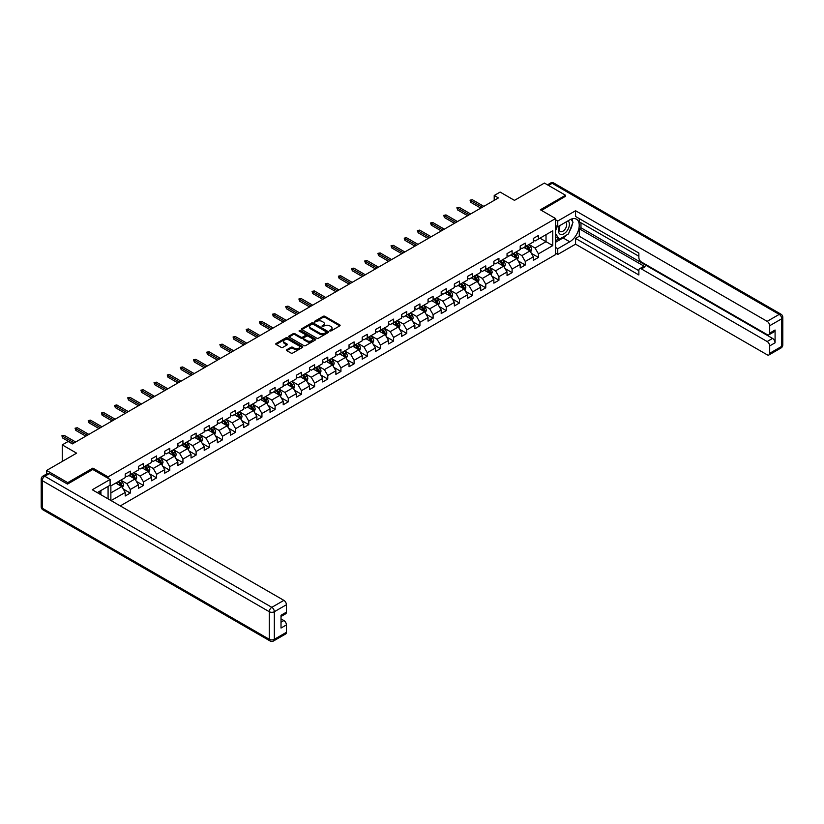 <?xml version="1.0" encoding="UTF-8"?>
<svg xmlns="http://www.w3.org/2000/svg" width="824" height="824" viewBox="0 0 824 824"><rect width="100%" height="100%" fill="white"/><g stroke="black" fill="none" stroke-linecap="round" stroke-linejoin="round"><path stroke-width="1.24" d="M329.816 330.97L330.98 330.97L339.776 325.882A1.174 0.68 0 0 0 339.776 324.924L324.872 316.313A1.174 0.68 0 0 0 323.214 316.313L314.408 321.401L314.408 322.071L316.704 321.412A3.749 2.163 0 0 1 322.009 321.412L323.255 322.132A3.749 2.163 0 0 1 324.347 323.657A3.749 2.163 0 0 1 323.255 325.192L322.112 326.52L324.409 325.861A3.749 2.163 0 0 1 329.713 325.861L330.96 326.572A3.749 2.163 0 0 1 332.051 328.107A3.749 2.163 0 0 1 330.96 329.641L329.816 330.97L329.816 330.3M286.845 349.706A1.174 0.68 0 0 0 286.845 350.663L291.026 353.074A1.174 0.68 0 0 0 292.685 353.074L302.459 347.429A1.174 0.68 0 0 0 302.459 346.471L287.545 337.861A1.174 0.68 0 0 0 285.887 337.861L276.112 343.505A1.174 0.68 0 0 0 276.112 344.463L281.169 347.378A1.174 0.68 0 0 0 282.828 347.378L287.01 344.968A1.174 0.68 0 0 0 287.01 344.01L284.507 342.568A3.131 1.813 0 0 1 283.59 341.28A3.131 1.813 0 0 1 285.516 339.612A3.131 1.813 0 0 1 288.936 340.003L298.752 345.668A3.131 1.813 0 0 1 299.668 346.956A3.131 1.813 0 0 1 297.732 348.624A3.131 1.813 0 0 1 294.322 348.233L292.685 347.285A1.174 0.68 0 0 0 291.026 347.285L286.845 349.706L286.845 350.663L291.026 348.264L291.026 347.285M565.521 196.565L565.521 195.247L544.417 183.062L514.464 200.366L500.117 192.074L494.204 195.494L498.427 197.925L72.378 443.899L68.155 441.468L62.253 444.878L62.253 461.44M92.885 469.536L92.885 468.114L67.733 482.637L46.638 470.452L76.601 453.159L62.253 444.878M92.885 468.114L108.078 476.89L555.561 218.535L555.561 254.595L120.273 505.905M565.521 195.247L540.369 209.77L555.561 218.535M316.797 338.201A1.174 0.68 0 0 0 318.445 338.201L328.22 332.556A1.174 0.68 0 0 0 328.22 331.598L313.316 322.987A1.174 0.68 0 0 0 311.657 322.987L301.883 328.632A1.174 0.68 0 0 0 301.883 329.59L316.797 338.201M299.349 331.145L315.324 340.003L305.57 345.637A1.174 0.68 0 0 1 303.912 345.637L288.997 337.026L293.179 334.626L293.179 333.658L288.997 336.068A1.174 0.68 0 0 0 288.997 337.026L288.997 336.068M293.179 334.626A1.174 0.68 0 0 1 294.838 334.626L294.838 333.658A1.174 0.68 0 0 0 293.179 333.658M294.838 333.658L300.884 337.15A1.174 0.68 0 0 0 302.542 337.15L305.323 335.543A1.174 0.68 0 0 0 305.323 334.585L299.019 330.949L300.183 330.28L315.345 339.035A1.174 0.68 0 0 1 315.345 339.993L315.345 339.035M46.638 473.975L46.638 470.452M67.733 482.637L67.733 483.956M108.078 498.86L108.078 486.387M108.078 478.301L108.078 476.89M123.229 489.003L130.274 493.071L130.274 489.507L138.38 484.831L138.38 488.385L143.448 485.47L143.448 481.906L151.544 477.23L151.544 480.783L156.612 477.868L156.612 474.305L164.707 469.628L164.707 473.182L169.775 470.267L169.775 466.703L177.881 462.027L177.881 465.581L182.938 462.666L182.938 459.102L191.044 454.426L191.044 457.979L196.112 455.064L196.112 451.501L204.208 446.824L204.208 450.378L209.275 447.463L209.275 443.899L217.371 439.223L217.371 442.776L222.439 439.862L222.439 436.298L230.545 431.622L230.545 435.175L235.602 432.26L235.602 428.696L243.708 424.02L243.708 427.574L248.776 424.659L248.776 421.095L256.872 416.419L256.872 419.972L261.939 417.057L261.939 413.493L270.045 408.817L270.045 412.371L275.103 409.456L275.103 405.892L283.209 401.216L283.209 404.769L288.276 401.844L288.276 398.291L296.372 393.614L296.372 397.168L301.44 394.243L301.44 390.689L309.536 386.013L309.536 389.567L314.603 386.641L314.603 383.088L322.709 378.412L322.709 381.965L327.767 379.04L327.767 375.487L335.873 370.81L335.873 374.364L340.94 371.439L340.94 367.885L349.036 363.209L349.036 366.762L354.104 363.837L354.104 360.284L362.21 355.608L362.21 359.161L367.267 356.236L367.267 352.682L375.373 348.006L375.373 351.56L380.431 348.634L380.431 345.081L388.537 340.405L388.537 343.958L393.604 341.033L393.604 337.479L401.7 332.803L401.7 336.357L406.768 333.432L406.768 329.878L414.874 325.202L414.874 328.755L419.931 325.83L419.931 322.277L428.037 317.601L428.037 321.154L433.105 318.229L433.105 314.675L441.201 309.999L441.201 313.553L446.268 310.627L446.268 307.074L454.364 302.398L454.364 305.951L459.432 303.026L459.432 299.473L467.538 294.796L467.538 298.35L472.595 295.425L472.595 291.871L480.701 287.195L480.701 290.748L485.769 287.823L485.769 284.27L493.864 279.594L493.864 283.147L498.932 280.222L498.932 276.668L507.038 271.992L507.038 275.546L512.095 272.62L512.095 269.067L520.202 264.391L520.202 267.944L525.259 265.019L525.259 261.466L533.365 256.789L533.365 260.343L538.433 257.418L538.433 253.864L552.78 245.583L552.78 230.772L546.024 234.665L546.024 241.679L552.78 245.583M130.274 493.071L125.217 495.986L125.217 492.433L111.075 500.59M110.869 500.477L110.869 485.903L125.217 477.621L125.217 474.068L130.274 471.143L130.274 474.696L138.38 470.02L138.38 466.466L143.448 463.541L143.448 467.095L151.544 462.418L151.544 458.855L156.612 455.94L156.612 459.493L164.707 454.817L164.707 451.253L169.775 448.338L169.775 451.892L177.881 447.216L177.881 443.652L182.938 440.737L182.938 444.291L191.044 439.614L191.044 436.051L196.112 433.136L196.112 436.689L204.208 432.013L204.208 428.449L209.275 425.534L209.275 429.088L217.371 424.412L217.371 420.848L222.439 417.933L222.439 421.486L230.545 416.81L230.545 413.246L235.602 410.331L235.602 413.885L243.708 409.209L243.708 405.645L248.776 402.73L248.776 406.284L256.872 401.607L256.872 398.043L261.939 395.129L261.939 398.682L270.045 394.006L270.045 390.442L275.103 387.527L275.103 391.081L283.209 386.404L283.209 382.841L288.276 379.926L288.276 383.479L296.372 378.803L296.372 375.239L301.44 372.324L301.44 375.878L309.536 371.202L309.536 367.638L314.603 364.723L314.603 368.276L322.709 363.6L322.709 360.037L327.767 357.122L327.767 360.675L335.873 355.999L335.873 352.435L340.94 349.52L340.94 353.074L349.036 348.398L349.036 344.834L354.104 341.919L354.104 345.472L362.21 340.796L362.21 337.232L367.267 334.317L367.267 337.871L375.373 333.195L375.373 329.631L380.431 326.716L380.431 330.269L388.537 325.593L388.537 322.029L393.604 319.115L393.604 322.668L401.7 317.992L401.7 314.428L406.768 311.513L406.768 315.067L414.874 310.391L414.874 306.827L419.931 303.912L419.931 307.465L428.037 302.789L428.037 299.225L433.105 296.31L433.105 299.864L441.201 295.188L441.201 291.624L446.268 288.709L446.268 292.262L454.364 287.586L454.364 284.022L459.432 281.108L459.432 284.661L467.538 279.985L467.538 276.421L472.595 273.506L472.595 277.06L480.701 272.383L480.701 268.82L485.769 265.905L485.769 269.458L493.864 264.782L493.864 261.218L498.932 258.303L498.932 261.857L507.038 257.181L507.038 253.617L512.095 250.702L512.095 254.256L520.202 249.579L520.202 246.016L525.259 243.101L525.259 246.654L533.365 241.978L533.365 238.414L538.433 235.499L538.433 239.053L552.78 230.772M128.925 475.479L135.002 478.981L126.896 483.657L120.819 480.155M125.217 475.675L126.896 476.643L130.274 474.696M126.896 483.657L130.274 489.507M135.002 478.981L138.38 484.831M142.088 467.877L148.166 471.38L140.07 476.056L133.993 472.554M138.38 468.073L140.07 469.041L143.448 467.095M140.07 476.056L143.448 481.906M148.166 471.38L151.544 477.23M155.262 460.276L161.339 463.778L153.233 468.454L147.156 464.952M151.544 460.472L153.233 461.44L156.612 459.493M153.233 468.454L156.612 474.305M161.339 463.778L164.707 469.628M168.426 452.675L174.503 456.177L166.397 460.853L160.32 457.351M164.707 452.87L166.397 453.839L169.775 451.892M166.397 460.853L169.775 466.703M174.503 456.177L177.881 462.027M181.589 445.073L187.666 448.575L179.57 453.252L173.493 449.75M177.881 445.269L179.57 446.237L182.938 444.291M179.57 453.252L182.938 459.102M187.666 448.575L191.044 454.426M194.752 437.472L200.829 440.974L192.734 445.65L186.657 442.148M191.044 437.668L192.734 438.636L196.112 436.689M192.734 445.65L196.112 451.501M200.829 440.974L204.208 446.824M207.926 429.871L214.003 433.373L205.897 438.049L199.82 434.547M204.208 430.066L205.897 431.034L209.275 429.088M205.897 438.049L209.275 443.899M214.003 433.373L217.371 439.223M221.09 422.269L227.167 425.771L219.06 430.447L212.983 426.945M217.371 422.465L219.06 423.433L222.439 421.486M219.06 430.447L222.439 436.298M227.167 425.771L230.545 431.622M234.253 414.668L240.33 418.17L232.234 422.846L226.157 419.344M230.545 414.863L232.234 415.832L235.602 413.885M232.234 422.846L235.602 428.696M240.33 418.17L243.708 424.02M247.427 407.066L253.504 410.568L245.398 415.244L239.321 411.743M243.708 407.262L245.398 408.23L248.776 406.284M245.398 415.244L248.776 421.095M253.504 410.568L256.872 416.419M260.59 399.465L266.667 402.967L258.561 407.643L252.484 404.141M256.872 399.661L258.561 400.629L261.939 398.682M258.561 407.643L261.939 413.493M266.667 402.967L270.045 408.817M273.753 391.863L279.83 395.366L271.724 400.042L265.647 396.54M270.045 392.059L271.724 393.027L275.103 391.081M271.724 400.042L275.103 405.892M279.83 395.366L283.209 401.216M286.917 384.262L292.994 387.764L284.898 392.44L278.821 388.938M283.209 384.458L284.898 385.426L288.276 383.479M284.898 392.44L288.276 398.291M292.994 387.764L296.372 393.614M300.091 376.661L306.168 380.163L298.061 384.839L291.984 381.337M296.372 376.856L298.061 377.825L301.44 375.878M298.061 384.839L301.44 390.689M306.168 380.163L309.536 386.013M313.254 369.059L319.331 372.561L311.225 377.238L305.148 373.736M309.536 369.255L311.225 370.223L314.603 368.276M311.225 377.238L314.603 383.088M319.331 372.561L322.709 378.412M326.417 361.458L332.494 364.96L324.399 369.636L318.322 366.134M322.709 361.654L324.399 362.622L327.767 360.675M324.399 369.636L327.767 375.487M332.494 364.96L335.873 370.81M339.581 353.857L345.658 357.358L337.562 362.035L331.485 358.533M335.873 354.052L337.562 355.02L340.94 353.074M337.562 362.035L340.94 367.885M345.658 357.358L349.036 363.209M352.754 346.255L358.831 349.757L350.725 354.433L344.648 350.931M349.036 346.451L350.725 347.419L354.104 345.472M350.725 354.433L354.104 360.284M358.831 349.757L362.21 355.608M365.918 338.654L371.995 342.156L363.889 346.832L357.812 343.33M362.21 338.849L363.889 339.818L367.267 337.871M363.889 346.832L367.267 352.682M371.995 342.156L375.373 348.006M379.081 331.052L385.158 334.554L377.062 339.231L370.985 335.728M375.373 331.248L377.062 332.216L380.431 330.269M377.062 339.231L380.431 345.081M385.158 334.554L388.537 340.405M392.255 323.451L398.332 326.953L390.226 331.629L384.149 328.127M388.537 323.647L390.226 324.615L393.604 322.668M390.226 331.629L393.604 337.479M398.332 326.953L401.7 332.803M405.418 315.849L411.495 319.352L403.389 324.028L397.312 320.526M401.7 316.045L403.389 317.013L406.768 315.067M403.389 324.028L406.768 329.878M411.495 319.352L414.874 325.202M418.582 308.248L424.659 311.75L416.553 316.426L410.476 312.924M414.874 308.444L416.553 309.412L419.931 307.465M416.553 316.426L419.931 322.277M424.659 311.75L428.037 317.601M431.745 300.647L437.822 304.149L429.726 308.825L423.649 305.323M428.037 300.842L429.726 301.811L433.105 299.864M429.726 308.825L433.105 314.675M437.822 304.149L441.201 309.999M444.919 293.045L450.996 296.547L442.89 301.224L436.813 297.721M441.201 293.241L442.89 294.209L446.268 292.262M442.89 301.224L446.268 307.074M450.996 296.547L454.364 302.398M458.082 285.444L464.159 288.946L456.053 293.622L449.976 290.12M454.364 285.64L456.053 286.608L459.432 284.661M456.053 293.622L459.432 299.473M464.159 288.946L467.538 294.796M471.246 277.843L477.323 281.344L469.227 286.021L463.15 282.519M467.538 278.038L469.227 279.006L472.595 277.06M469.227 286.021L472.595 291.871M477.323 281.344L480.701 287.195M484.409 270.241L490.486 273.743L482.39 278.419L476.313 274.917M480.701 270.437L482.39 271.405L485.769 269.458M482.39 278.419L485.769 284.27M490.486 273.743L493.864 279.594M497.583 262.64L503.66 266.142L495.554 270.818L489.477 267.316M493.864 262.835L495.554 263.804L498.932 261.857M495.554 270.818L498.932 276.668M503.66 266.142L507.038 271.992M510.746 255.038L516.823 258.54L508.717 263.216L502.64 259.714M507.038 255.234L508.717 256.202L512.095 254.256M508.717 263.216L512.095 269.067M516.823 258.54L520.202 264.391M523.909 247.437L529.986 250.939L521.891 255.615L515.814 252.113M520.202 247.633L521.891 248.601L525.259 246.654M521.891 255.615L525.259 261.466M529.986 250.939L533.365 256.789M539.947 238.177L546.024 241.679L535.054 248.014L528.977 244.512M533.365 240.021L535.054 240.999L538.433 239.053M535.054 248.014L538.433 253.864M494.204 195.494L494.204 200.366M110.869 492.917L121.839 486.582L115.762 483.08M121.839 486.582L125.217 492.433M531.387 253.349L538.433 257.418M518.214 260.95L525.259 265.019M505.05 268.552L512.095 272.62M491.887 276.153L498.932 280.222M478.713 283.755L485.769 287.823M465.55 291.356L472.595 295.425M452.386 298.957L459.432 303.026M439.223 306.559L446.268 310.627M426.049 314.16L433.105 318.229M412.886 321.762L419.931 325.83M399.722 329.363L406.768 333.432M386.549 336.964L393.604 341.033M373.385 344.566L380.431 348.634M360.222 352.167L367.267 356.236M347.058 359.769L354.104 363.837M333.885 367.37L340.94 371.439M320.721 374.972L327.767 379.04M307.558 382.573L314.603 386.641M294.395 390.174L301.44 394.243M281.221 397.776L288.276 401.844M268.058 405.377L275.103 409.456M254.894 412.978L261.939 417.057M241.72 420.58L248.776 424.659M228.557 428.181L235.602 432.26M215.394 435.793L222.439 439.862M202.23 443.394L209.275 447.463M189.057 450.996L196.112 455.064M175.893 458.597L182.938 462.666M162.73 466.199L169.775 470.267M149.566 473.8L156.612 477.868M136.393 481.401L143.448 485.47M330.146 331.083L330.96 330.609A3.749 2.163 0 0 0 332.051 329.085L332.051 328.107M324.347 323.657L324.347 324.635A3.749 2.163 0 0 1 323.255 326.16L322.442 326.634M339.766 325.892L324.872 317.292A1.174 0.68 0 0 0 323.214 317.292L314.737 322.184M328.209 332.566L313.316 323.966A1.174 0.68 0 0 0 311.657 323.966L301.893 329.6L301.883 328.632M326.149 332.412L326.149 331.742L313.068 324.182L310.7 324.883A3.749 2.163 0 0 0 309.608 326.407A3.749 2.163 0 0 0 310.7 327.942L319.65 333.102A3.749 2.163 0 0 0 324.955 333.102L326.149 332.412L326.149 333.39L326.397 332.072M309.608 326.407L309.608 327.386A3.749 2.163 0 0 0 310.7 328.91L310.7 327.942M326.149 333.39L324.955 334.081A3.749 2.163 0 0 1 319.65 334.081L310.7 328.91M294.838 334.626L300.884 338.118A1.174 0.68 0 0 0 302.542 338.118L305.323 336.522A1.174 0.68 0 0 0 305.663 336.038L305.663 335.069M307.167 340.765A3.131 1.813 0 0 0 310.576 341.167A3.131 1.813 0 0 0 312.512 339.488A3.131 1.813 0 0 0 311.596 338.211L308.135 336.213A1.174 0.68 0 0 0 306.477 336.213L303.706 337.819A1.174 0.68 0 0 0 303.706 338.777L307.167 340.765L307.167 341.744A3.131 1.813 0 0 0 310.576 342.135A3.131 1.813 0 0 0 312.512 340.466L312.512 339.488M303.356 338.293L303.356 339.272A1.174 0.68 0 0 0 303.706 339.746L303.706 338.777M307.167 341.744L303.706 339.746M299.668 346.956L299.668 347.924A3.131 1.813 0 0 1 297.732 349.603A3.131 1.813 0 0 1 294.322 349.201L292.685 348.264A1.174 0.68 0 0 0 291.026 348.264M283.59 341.28L283.59 342.259A3.131 1.813 0 0 0 284.507 343.536L284.507 342.568M286.999 344.978L284.507 343.536M302.459 346.471L302.459 347.429L287.545 338.839A1.174 0.68 0 0 0 285.887 338.839L276.133 344.473M530.656 252.093L531.655 249.569A3.162 1.823 -120 0 0 530.656 246.87L528.905 244.553M525.877 248.56L524.692 246.984M526.289 246.057L528.029 248.385A3.162 1.823 60 0 1 528.936 250.29L529.956 249.703A3.162 1.823 -120 0 0 529.049 247.797L527.308 245.47M526.515 245.933L528.442 248.508A1.607 0.927 60 0 1 528.74 249.002L529.956 249.703M482.308 207.236L470.813 200.593L470.813 202.354L470.051 200.16L470.813 200.593L472.327 199.717L483.822 206.361M470.813 202.354L480.783 208.112M470.051 200.16L472.327 199.717M559.846 225.57A7.756 4.481 120 0 0 561.175 234.521A7.756 4.481 120 0 0 568.179 228.979A7.756 4.481 120 0 0 567.994 220.863M560.279 225.312A5.315 3.069 120 0 0 560.258 231.482A5.315 3.069 120 0 0 561.041 231.719A5.315 3.069 120 0 0 565.903 227.795A5.315 3.069 120 0 0 565.573 222.274A5.315 3.069 120 0 0 565.563 222.264M570.96 219.246L573.03 222.192L568.478 233.934L559.362 239.197L555.561 236.643M559.362 239.197L555.561 233.789M555.561 230.761L557.23 226.466M99.292 491.464L101.239 494.915M555.561 225.508L557.755 226.775L557.755 221.017L575.564 210.738L767.154 321.35L779.216 314.387L552.183 183.309L548.516 185.431M557.755 226.775L569.745 219.853A13.431 7.756 120 0 1 576.46 219.184A13.431 7.756 120 0 1 578.51 229.948A13.431 7.756 120 0 1 569.745 241.782L557.755 248.704L557.755 254.451L575.564 244.172L575.564 238.414L638.868 274.969L638.868 270.385A3.584 2.07 -120 0 1 639.609 268.748A3.584 2.07 -120 0 1 641.391 268.923L767.154 341.527L772.551 338.406A3.584 2.07 60 0 1 775.085 342.794L775.085 330.022A3.584 2.07 60 0 1 774.344 331.66L768.936 334.781A3.584 2.07 -120 0 0 769.678 333.143L769.678 325.738A3.584 2.07 -120 0 0 767.154 321.35M580.971 222.83L580.971 227.795L579.282 228.773L579.282 236.272L575.564 238.414M579.282 218.638L579.282 221.852L638.868 256.254M768.936 334.781A3.584 2.07 -120 0 1 767.154 334.606L641.391 262.001A3.584 2.07 -120 0 1 638.868 257.613L638.868 253.04L575.564 216.496L575.564 210.738M555.561 219.75L557.755 221.017M555.561 253.184L557.755 254.451M555.561 247.437L557.755 248.704M575.564 244.172L767.154 354.784A3.584 2.07 -120 0 0 768.936 354.959A3.584 2.07 -120 0 0 769.678 353.321L769.678 345.915A3.584 2.07 -120 0 0 767.154 341.527M565.521 196.267L541.512 210.429M579.282 228.773L645.11 266.78L641.391 268.923M580.971 227.795L772.551 338.406M579.282 236.272L638.868 270.674M639.609 268.748L643.317 266.595A3.584 2.07 60 0 1 645.11 266.78M555.561 242.266L563.07 237.93A13.431 7.756 120 0 0 566.799 234.902M569.456 231.389A13.431 7.756 120 0 0 572.35 223.943M572.567 221.532A13.431 7.756 120 0 0 572.237 218.803M555.561 240.711L558.775 238.857M555.561 237.786L556.241 237.394M49.337 473.625L44.784 476.251A3.584 2.07 -120 0 0 42.992 476.076L47.545 473.45A3.584 2.07 60 0 1 49.337 473.625L67.486 484.1L92.803 469.484L110.107 479.475L110.107 485.223L98.118 492.144A13.431 7.756 120 0 0 97.314 492.649M110.107 479.475L92.298 489.755L283.878 600.366A3.584 2.07 60 0 1 286.412 604.754L286.412 612.16A3.584 2.07 60 0 1 285.671 613.798L281.015 616.486M100.909 493.761L100.909 490.538M281.015 622.192L283.878 620.534A3.584 2.07 60 0 1 286.412 624.922L286.412 632.327A3.584 2.07 60 0 1 285.671 633.965L273.599 640.938A3.584 2.07 -120 0 0 274.341 639.3L286.412 632.327M286.412 612.16L281.015 615.271L281.015 628.043L286.412 624.922M283.878 620.534L281.015 618.875M517.493 259.694L518.492 257.17A3.162 1.823 -120 0 0 517.482 254.472L515.742 252.154M512.703 256.161L511.519 254.585M513.125 253.658L514.866 255.986A3.162 1.823 60 0 1 515.773 257.891L516.782 257.304A3.162 1.823 -120 0 0 515.886 255.399L514.135 253.071M513.342 253.535L515.278 256.11A1.607 0.927 60 0 1 515.577 256.604L516.782 257.304M504.319 267.295L505.328 264.772A3.162 1.823 -120 0 0 504.319 262.073L502.578 259.756M499.54 263.762L498.355 262.187M499.962 261.26L501.703 263.587A3.162 1.823 60 0 1 502.609 265.493L503.618 264.906A3.162 1.823 -120 0 0 502.712 263L500.971 260.672M500.178 261.136L502.115 263.711A1.607 0.927 60 0 1 502.403 264.205L503.618 264.906M469.134 214.837L457.639 208.194L457.639 209.955L456.887 207.761L457.639 208.194L459.164 207.318L470.659 213.962M457.639 209.955L467.62 215.713M456.887 207.761L459.164 207.318M455.971 222.439L444.476 215.795L444.476 217.557L443.714 215.363L444.476 215.795L446 214.92L457.495 221.563M444.476 217.557L454.457 223.314M443.714 215.363L446 214.92M491.156 274.897L492.165 272.373A3.162 1.823 -120 0 0 491.156 269.675L489.415 267.357M486.376 271.364L485.192 269.788M486.799 268.861L488.539 271.189A3.162 1.823 60 0 1 489.446 273.094L490.455 272.507A3.162 1.823 -120 0 0 489.549 270.602L487.808 268.274M487.015 268.737L488.951 271.312A1.607 0.927 60 0 1 489.24 271.807L490.455 272.507M477.992 282.498L478.991 279.975A3.162 1.823 -120 0 0 477.982 277.276L476.241 274.959M473.203 278.965L472.028 277.389M473.625 276.462L475.366 278.79A3.162 1.823 60 0 1 476.272 280.696L477.292 280.108A3.162 1.823 -120 0 0 476.385 278.203L474.645 275.875M473.852 276.339L475.778 278.914A1.607 0.927 60 0 1 476.076 279.408L477.292 280.108M464.829 290.099L465.828 287.576A3.162 1.823 -120 0 0 464.818 284.877L463.078 282.56M460.039 286.567L458.855 284.991M460.462 284.064L462.202 286.392A3.162 1.823 60 0 1 463.109 288.297L464.118 287.71A3.162 1.823 -120 0 0 463.212 285.804L461.471 283.477M460.678 283.94L462.614 286.515A1.607 0.927 60 0 1 462.903 287.01L464.118 287.71M442.807 230.04L431.312 223.397L431.312 225.158L430.55 222.964L431.312 223.397L432.827 222.521L444.321 229.165M431.312 225.158L441.283 230.916M430.55 222.964L432.827 222.521M429.644 237.642L418.149 230.998L418.149 232.759L417.387 230.565L418.149 230.998L419.663 230.123L431.158 236.766M418.149 232.759L428.119 238.517M417.387 230.565L419.663 230.123M416.47 245.243L404.975 238.6L404.975 240.361L404.224 238.167L404.975 238.6L406.5 237.724L417.995 244.368M404.975 240.361L414.956 246.118M404.224 238.167L406.5 237.724M451.655 297.701L452.664 295.177A3.162 1.823 -120 0 0 451.655 292.479L449.914 290.161M446.876 294.168L445.691 292.592M447.298 291.665L449.039 293.993A3.162 1.823 60 0 1 449.945 295.898L450.955 295.311A3.162 1.823 -120 0 0 450.048 293.406L448.308 291.078M447.514 291.542L449.451 294.117A1.607 0.927 60 0 1 449.739 294.611L450.955 295.311M403.307 252.844L391.812 246.201L391.812 247.962L391.05 245.768L391.812 246.201L393.326 245.325L404.821 251.969M391.812 247.962L401.793 253.72M391.05 245.768L393.326 245.325M438.492 305.302L439.501 302.779A3.162 1.823 -120 0 0 438.492 300.08L436.741 297.763M433.712 301.769L432.528 300.193M434.124 299.267L435.875 301.594A3.162 1.823 60 0 1 436.772 303.5L437.791 302.913A3.162 1.823 -120 0 0 436.885 301.007L435.144 298.679M434.351 299.143L436.277 301.718A1.607 0.927 60 0 1 436.576 302.212L437.791 302.913M390.143 260.446L378.649 253.802L378.649 255.564L377.886 253.37L378.649 253.802L380.163 252.927L391.658 259.57M378.649 255.564L388.619 261.321M377.886 253.37L380.163 252.927M425.328 312.904L426.327 310.38A3.162 1.823 -120 0 0 425.318 307.682L423.577 305.364M420.539 309.371L419.354 307.795M420.961 306.868L422.702 309.196A3.162 1.823 60 0 1 423.608 311.101L424.628 310.514A3.162 1.823 -120 0 0 423.721 308.609L421.981 306.281M421.188 306.744L423.114 309.319A1.607 0.927 60 0 1 423.412 309.814L424.628 310.514M376.97 268.047L365.475 261.404L365.475 263.165L364.723 260.971L365.475 261.404L366.999 260.528L378.494 267.172M365.475 263.165L375.456 268.923M364.723 260.971L366.999 260.528M412.165 320.505L413.164 317.982A3.162 1.823 -120 0 0 412.154 315.283L410.414 312.966M407.375 316.972L406.191 315.396M407.798 314.469L409.538 316.797A3.162 1.823 60 0 1 410.445 318.703L411.454 318.116A3.162 1.823 -120 0 0 410.548 316.21L408.807 313.882M408.014 314.346L409.95 316.921A1.607 0.927 60 0 1 410.239 317.415L411.454 318.116M363.806 275.649L352.312 269.005L352.312 270.766L351.549 268.572L352.312 269.005L353.836 268.13L365.331 274.773M352.312 270.766L362.292 276.524M351.549 268.572L353.836 268.13M398.991 328.107L400.001 325.583A3.162 1.823 -120 0 0 398.991 322.884L397.25 320.567M394.212 324.574L393.027 322.998M394.634 322.071L396.375 324.399A3.162 1.823 60 0 1 397.281 326.304L398.291 325.717A3.162 1.823 -120 0 0 397.384 323.811L395.644 321.484M394.851 321.947L396.787 324.522A1.607 0.927 60 0 1 397.075 325.017L398.291 325.717M350.643 283.25L339.148 276.607L339.148 278.368L338.386 276.174L339.148 276.607L340.662 275.731L352.157 282.375M339.148 278.368L349.118 284.126M338.386 276.174L340.662 275.731M385.828 335.708L386.827 333.184A3.162 1.823 -120 0 0 385.828 330.486L384.077 328.168M381.048 332.175L379.864 330.599M381.461 329.672L383.201 332A3.162 1.823 60 0 1 384.108 333.905L385.127 333.318A3.162 1.823 -120 0 0 384.221 331.413L382.48 329.085M381.687 329.548L383.613 332.123A1.607 0.927 60 0 1 383.912 332.618L385.127 333.318M337.479 290.851L325.985 284.208L325.985 285.969L325.223 283.775L325.985 284.208L327.499 283.332L338.994 289.976M325.985 285.969L335.955 291.727M325.223 283.775L327.499 283.332M372.664 343.309L373.663 340.786A3.162 1.823 -120 0 0 372.654 338.087L370.913 335.77M367.875 339.776L366.69 338.201M368.297 337.274L370.038 339.601A3.162 1.823 60 0 1 370.944 341.507L371.954 340.92A3.162 1.823 -120 0 0 371.058 339.014L369.307 336.686M368.513 337.15L370.45 339.725A1.607 0.927 60 0 1 370.748 340.219L371.954 340.92M324.306 298.453L312.811 291.809L312.811 293.571L312.059 291.377L312.811 291.809L314.335 290.934L325.83 297.577M312.811 293.571L322.792 299.328M312.059 291.377L314.335 290.934M359.491 350.911L360.5 348.387A3.162 1.823 -120 0 0 359.491 345.689L357.75 343.371M354.711 347.378L353.527 345.802M355.134 344.875L356.874 347.203A3.162 1.823 60 0 1 357.781 349.108L358.79 348.521A3.162 1.823 -120 0 0 357.884 346.616L356.143 344.288M355.35 344.751L357.286 347.326A1.607 0.927 60 0 1 357.575 347.821L358.79 348.521M311.142 306.054L299.648 299.411L299.648 301.172L298.885 298.978L299.648 299.411L301.172 298.535L312.667 305.179M299.648 301.172L309.628 306.93M298.885 298.978L301.172 298.535M346.327 358.512L347.337 355.989A3.162 1.823 -120 0 0 346.327 353.29L344.587 350.973M341.548 354.979L340.363 353.403M341.97 352.476L343.711 354.804A3.162 1.823 60 0 1 344.617 356.71L345.627 356.123A3.162 1.823 -120 0 0 344.72 354.217L342.98 351.889M342.187 352.353L344.123 354.928A1.607 0.927 60 0 1 344.411 355.422L345.627 356.123M297.979 313.656L286.484 307.012L286.484 308.773L285.722 306.579L286.484 307.012L287.998 306.137L299.493 312.78M286.484 308.773L296.455 314.531M285.722 306.579L287.998 306.137M333.164 366.113L334.163 363.59A3.162 1.823 -120 0 0 333.154 360.891L331.413 358.574M328.374 362.581L327.2 361.005M328.797 360.078L330.537 362.406A3.162 1.823 60 0 1 331.444 364.311L332.463 363.724A3.162 1.823 -120 0 0 331.557 361.818L329.816 359.491M329.023 359.954L330.949 362.529A1.607 0.927 60 0 1 331.248 363.024L332.463 363.724M284.816 321.257L273.321 314.613L273.321 316.375L272.559 314.181L273.321 314.613L274.835 313.738L286.33 320.382M273.321 316.375L283.291 322.132M272.559 314.181L274.835 313.738M320 373.715L321 371.191A3.162 1.823 -120 0 0 319.99 368.493L318.249 366.175M315.211 370.182L314.026 368.606M315.633 367.679L317.374 370.007A3.162 1.823 60 0 1 318.28 371.912L319.29 371.325A3.162 1.823 -120 0 0 318.383 369.42L316.643 367.092M315.849 367.556L317.786 370.131A1.607 0.927 60 0 1 318.074 370.625L319.29 371.325M271.642 328.858L260.147 322.215L260.147 323.976L259.395 321.782L260.147 322.215L261.672 321.339L273.166 327.983M260.147 323.976L270.128 329.734M259.395 321.782L261.672 321.339M306.827 381.316L307.836 378.793A3.162 1.823 -120 0 0 306.827 376.094L305.086 373.777M302.048 377.783L300.863 376.207M302.47 375.281L304.211 377.608A3.162 1.823 60 0 1 305.117 379.514L306.126 378.927A3.162 1.823 -120 0 0 305.22 377.021L303.479 374.693M302.686 375.157L304.623 377.732A1.607 0.927 60 0 1 304.911 378.226L306.126 378.927M258.478 336.46L246.984 329.816L246.984 331.578L246.222 329.384L246.984 329.816L248.498 328.941L259.993 335.584M246.984 331.578L256.964 337.335M246.222 329.384L248.498 328.941M293.663 388.918L294.673 386.394A3.162 1.823 -120 0 0 293.663 383.696L291.912 381.378M288.884 385.395L287.7 383.809M289.296 382.882L291.047 385.21A3.162 1.823 60 0 1 291.943 387.115L292.963 386.528A3.162 1.823 -120 0 0 292.057 384.623L290.316 382.295M289.523 382.758L291.449 385.333A1.607 0.927 60 0 1 291.748 385.828L292.963 386.528M245.315 344.061L233.82 337.418L233.82 339.179L233.058 336.985L233.82 337.418L235.334 336.542L246.829 343.186M233.82 339.179L243.791 344.937M233.058 336.985L235.334 336.542M280.5 396.519L281.499 393.996A3.162 1.823 -120 0 0 280.49 391.297L278.749 388.979M275.71 392.997L274.526 391.41M276.133 390.483L277.873 392.811A3.162 1.823 60 0 1 278.78 394.717L279.799 394.13A3.162 1.823 -120 0 0 278.893 392.224L277.152 389.896M276.359 390.36L278.285 392.935A1.607 0.927 60 0 1 278.584 393.429L279.799 394.13M232.141 351.663L220.647 345.019L220.647 346.78L219.895 344.587L220.647 345.019L222.171 344.144L233.666 350.787M220.647 346.78L230.627 352.538M219.895 344.587L222.171 344.144M267.337 404.121L268.336 401.597A3.162 1.823 -120 0 0 267.326 398.898L265.586 396.581M262.547 400.598L261.363 399.012M262.969 398.085L264.71 400.413A3.162 1.823 60 0 1 265.616 402.318L266.626 401.731A3.162 1.823 -120 0 0 265.719 399.825L263.979 397.508M263.186 397.961L265.122 400.536A1.607 0.927 60 0 1 265.41 401.031L266.626 401.731M218.978 359.264L207.483 352.621L207.483 354.382L206.721 352.188L207.483 352.621L209.008 351.745L220.502 358.389M207.483 354.382L217.464 360.139M206.721 352.188L209.008 351.745M254.163 411.722L255.172 409.198A3.162 1.823 -120 0 0 254.163 406.5L252.422 404.182M249.384 408.199L248.199 406.613M249.806 405.686L251.547 408.014A3.162 1.823 60 0 1 252.453 409.919L253.462 409.332A3.162 1.823 -120 0 0 252.556 407.427L250.815 405.109M250.022 405.562L251.959 408.137A1.607 0.927 60 0 1 252.247 408.632L253.462 409.332M205.815 366.865L194.32 360.222L194.32 361.983L193.558 359.789L194.32 360.222L195.834 359.346L207.329 365.99M194.32 361.983L204.29 367.741M193.558 359.789L195.834 359.346M240.999 419.323L241.999 416.8A3.162 1.823 -120 0 0 240.989 414.101L239.248 411.784M236.22 415.801L235.036 414.214M236.632 413.288L238.373 415.615A3.162 1.823 60 0 1 239.279 417.521L240.299 416.934A3.162 1.823 -120 0 0 239.393 415.028L237.652 412.711M236.859 413.164L238.785 415.739A1.607 0.927 60 0 1 239.084 416.233L240.299 416.934M192.651 374.467L181.156 367.823L181.156 369.585L180.394 367.391L181.156 367.823L182.671 366.948L194.165 373.591M181.156 369.585L191.127 375.342M180.394 367.391L182.671 366.948M227.836 426.925L228.835 424.401A3.162 1.823 -120 0 0 227.826 421.703L226.085 419.385M223.047 423.402L221.862 421.816M223.469 420.889L225.21 423.217A3.162 1.823 60 0 1 226.116 425.122L227.125 424.535A3.162 1.823 -120 0 0 226.229 422.63L224.478 420.312M223.685 420.765L225.622 423.34A1.607 0.927 60 0 1 225.92 423.835L227.125 424.535M179.477 382.068L167.983 375.425L167.983 377.186L167.231 374.992L167.983 375.425L169.507 374.549L181.002 381.193M167.983 377.186L177.963 382.944M167.231 374.992L169.507 374.549M214.662 434.526L215.672 432.003A3.162 1.823 -120 0 0 214.662 429.304L212.922 426.987M209.883 431.003L208.699 429.417M210.305 428.49L212.046 430.818A3.162 1.823 60 0 1 212.953 432.724L213.962 432.137A3.162 1.823 -120 0 0 213.055 430.231L211.315 427.913M210.522 428.367L212.458 430.942A1.607 0.927 60 0 1 212.747 431.436L213.962 432.137M166.314 389.67L154.819 383.026L154.819 384.787L154.057 382.594L154.819 383.026L156.344 382.151L167.838 388.794M154.819 384.787L164.8 390.545M154.057 382.594L156.344 382.151M201.499 442.127L202.508 439.604A3.162 1.823 -120 0 0 201.499 436.905L199.758 434.588M196.72 438.605L195.535 437.019M197.142 436.092L198.883 438.419A3.162 1.823 60 0 1 199.789 440.325L200.798 439.738A3.162 1.823 -120 0 0 199.892 437.832L198.151 435.515M197.358 435.968L199.295 438.543A1.607 0.927 60 0 1 199.583 439.038L200.798 439.738M153.151 397.271L141.656 390.627L141.656 392.389L140.894 390.195L141.656 390.627L143.17 389.752L154.665 396.396M141.656 392.389L151.626 398.147M140.894 390.195L143.17 389.752M188.335 449.729L189.335 447.205A3.162 1.823 -120 0 0 188.325 444.507L186.585 442.189M183.546 446.206L182.372 444.62M183.968 443.693L185.709 446.021A3.162 1.823 60 0 1 186.615 447.926L187.635 447.339A3.162 1.823 -120 0 0 186.729 445.434L184.988 443.116M184.195 443.57L186.121 446.144A1.607 0.927 60 0 1 186.42 446.639L187.635 447.339M139.987 404.872L128.493 398.229L128.493 399.99L127.73 397.796L128.493 398.229L130.007 397.353L141.501 403.997M128.493 399.99L138.463 405.748M127.73 397.796L130.007 397.353M175.172 457.33L176.171 454.807A3.162 1.823 -120 0 0 175.162 452.108L173.421 449.791M170.383 453.808L169.198 452.222M170.805 451.294L172.546 453.622A3.162 1.823 60 0 1 173.452 455.528L174.461 454.941A3.162 1.823 -120 0 0 173.555 453.035L171.814 450.718M171.021 451.171L172.958 453.746A1.607 0.927 60 0 1 173.246 454.24L174.461 454.941M126.814 412.474L115.319 405.83L115.319 407.592L114.557 405.398L115.319 405.83L116.843 404.955L128.338 411.598M115.319 407.592L125.3 413.349M114.557 405.398L116.843 404.955M161.998 464.932L163.008 462.408A3.162 1.823 -120 0 0 161.998 459.71L160.258 457.392M157.219 461.409L156.035 459.823M157.642 458.896L159.382 461.224A3.162 1.823 60 0 1 160.289 463.129L161.298 462.542A3.162 1.823 -120 0 0 160.392 460.637L158.651 458.319M157.858 458.772L159.794 461.347A1.607 0.927 60 0 1 160.083 461.842L161.298 462.542M113.65 420.075L102.155 413.432L102.155 415.193L101.393 412.999L102.155 413.432L103.67 412.556L115.164 419.2M102.155 415.193L112.126 420.951M101.393 412.999L103.67 412.556M148.835 472.533L149.844 470.01A3.162 1.823 -120 0 0 148.835 467.311L147.084 464.993M144.056 469.011L142.871 467.424M144.468 466.497L146.219 468.825A3.162 1.823 60 0 1 147.115 470.731L148.135 470.144A3.162 1.823 -120 0 0 147.228 468.238L145.488 465.921M144.694 466.374L146.62 468.949A1.607 0.927 60 0 1 146.919 469.443L148.135 470.144M100.487 427.677L88.992 421.033L88.992 422.794L88.23 420.601L88.992 421.033L90.506 420.158L102.001 426.801M88.992 422.794L98.962 428.552M88.23 420.601L90.506 420.158M135.672 480.135L136.671 477.611A3.162 1.823 -120 0 0 135.661 474.912L133.921 472.595M130.882 476.612L129.698 475.026M131.304 474.099L133.045 476.427A3.162 1.823 60 0 1 133.952 478.332L134.971 477.745A3.162 1.823 -120 0 0 134.065 475.839L132.314 473.522M131.531 473.975L133.457 476.55A1.607 0.927 60 0 1 133.756 477.044L134.971 477.745M87.313 435.278L75.818 428.635L75.818 430.396L75.066 428.202L75.818 428.635L77.343 427.759L88.838 434.403M75.818 430.396L85.799 436.154M75.066 428.202L77.343 427.759M122.508 487.736L123.507 485.212A3.162 1.823 -120 0 0 122.498 482.514L120.757 480.196M117.719 484.213L116.534 482.627M118.141 481.7L119.882 484.028A3.162 1.823 60 0 1 120.788 485.933L121.797 485.346A3.162 1.823 -120 0 0 120.891 483.441L119.15 481.123M118.357 481.577L120.294 484.151A1.607 0.927 60 0 1 120.582 484.646L121.797 485.346M62.253 456.836L62.253 455.085M74.15 442.879L62.655 436.236L62.655 437.997L61.893 435.803L62.655 436.236L64.179 435.36L75.674 442.004M62.655 437.997L72.636 443.755M61.893 435.803L64.179 435.36M330.96 330.609L330.96 329.641M322.112 326.52L322.112 325.851M323.255 326.16L323.255 325.192M314.408 322.071L314.408 321.401M323.214 317.292L323.214 316.313M324.872 317.292L324.872 316.313M339.776 325.882L339.776 324.924M311.657 323.966L311.657 322.987M313.316 323.966L313.316 322.987M328.22 332.556L328.22 331.598M319.65 334.081L319.65 333.102M324.955 334.081L324.955 333.102M300.884 338.118L300.884 337.15M302.542 338.118L302.542 337.15M305.323 336.522L305.323 335.543M300.183 331.258L300.183 330.28M292.685 348.264L292.685 347.285M294.322 349.201L294.322 348.233M287.01 344.968L287.01 344.01M276.112 344.463L276.112 343.505M285.887 338.839L285.887 337.861M287.545 338.839L287.545 337.861M529.678 250.764L531.635 249.631M529.049 247.797L530.656 246.87M526.793 249.095L528.029 248.385M769.678 333.143L775.085 330.022M775.085 342.794L769.678 345.915M769.678 353.321L781.749 346.348L781.749 318.764L769.678 325.738M563.07 237.93L569.745 241.782M781.749 346.348A3.584 2.07 60 0 1 781.008 347.986A3.584 3.584 0 0 0 782.8 344.885A3.584 2.07 180 0 1 781.749 346.348M781.749 318.764A3.584 2.07 0 0 0 782.8 317.312A3.584 3.584 0 0 0 781.008 314.202A3.584 2.07 -60 0 0 779.216 314.387A3.584 2.07 60 0 1 781.749 318.764M547.466 184.823L550.401 183.134A3.584 2.07 60 0 1 552.183 183.309A3.584 2.07 -60 0 1 553.975 183.134L781.008 314.202M42.992 476.076A3.584 3.584 0 0 0 41.2 479.177A3.584 2.07 180 0 0 42.251 480.639A3.584 2.07 -60 0 1 44.784 476.251L271.817 607.329A3.584 2.07 -60 0 0 269.283 611.717L42.251 480.639L42.251 508.223L269.283 639.3L269.283 611.717A3.584 2.07 -0 0 0 274.341 611.717L274.341 639.3A3.584 2.07 180 0 1 269.283 639.3A3.584 2.07 -60 0 0 270.025 640.938A3.584 3.584 0 0 0 273.599 640.938M286.412 604.754L274.341 611.717A3.584 2.07 -120 0 0 271.817 607.329L283.878 600.366M42.992 509.86A3.584 2.07 -60 0 1 42.251 508.223A3.584 2.07 -0 0 1 41.2 506.76A3.584 3.584 0 0 0 42.992 509.86L270.025 640.938M516.514 258.365L518.471 257.232M515.886 255.399L517.482 254.472M513.63 256.697L514.866 255.986M503.34 265.967L505.308 264.834M502.712 263L504.319 262.073M500.467 264.298L501.703 263.587M490.177 273.568L492.144 272.435M489.549 270.602L491.156 269.675M487.303 271.899L488.539 271.189M477.014 281.169L478.971 280.036M476.385 278.203L477.982 277.276M474.13 279.501L475.366 278.79M463.85 288.771L465.807 287.638M463.212 285.804L464.818 284.877M460.966 287.102L462.202 286.392M450.677 296.372L452.644 295.239M450.048 293.406L451.655 292.479M447.803 294.704L449.039 293.993M437.513 303.974L439.48 302.841M436.885 301.007L438.492 300.08M434.629 302.305L435.875 301.594M424.35 311.575L426.307 310.442M423.721 308.609L425.318 307.682M421.466 309.906L422.702 309.196M411.186 319.176L413.143 318.043M410.548 316.21L412.154 315.283M408.302 317.508L409.538 316.797M398.013 326.778L399.98 325.645M397.384 323.811L398.991 322.884M395.139 325.109L396.375 324.399M384.849 334.379L386.806 333.246M384.221 331.413L385.828 330.486M381.965 332.711L383.201 332M371.686 341.981L373.643 340.848M371.058 339.014L372.654 338.087M368.802 340.312L370.038 339.601M358.512 349.582L360.479 348.449M357.884 346.616L359.491 345.689M355.638 347.913L356.874 347.203M345.349 357.183L347.316 356.05M344.72 354.217L346.327 353.29M342.475 355.515L343.711 354.804M332.185 364.785L334.142 363.652M331.557 361.818L333.154 360.891M329.301 363.116L330.537 362.406M319.022 372.386L320.979 371.253M318.383 369.42L319.99 368.493M316.138 370.718L317.374 370.007M305.848 379.988L307.816 378.855M305.22 377.021L306.827 376.094M302.974 378.319L304.211 377.608M292.685 387.589L294.652 386.456M292.057 384.623L293.663 383.696M289.801 385.92L291.047 385.21M279.521 395.19L281.478 394.057M278.893 392.224L280.49 391.297M276.637 393.522L277.873 392.811M266.358 402.792L268.315 401.659M265.719 399.825L267.326 398.898M263.474 401.123L264.71 400.413M253.184 410.393L255.152 409.26M252.556 407.427L254.163 406.5M250.311 408.725L251.547 408.014M240.021 417.995L241.978 416.862M239.393 415.028L240.989 414.101M237.137 416.326L238.373 415.615M226.858 425.596L228.815 424.463M226.229 422.63L227.826 421.703M223.974 423.927L225.21 423.217M213.684 433.197L215.651 432.064M213.055 430.231L214.662 429.304M210.81 431.529L212.046 430.818M200.52 440.799L202.488 439.666M199.892 437.832L201.499 436.905M197.647 439.13L198.883 438.419M187.357 448.4L189.314 447.267M186.729 445.434L188.325 444.507M184.473 446.732L185.709 446.021M174.194 456.002L176.151 454.869M173.555 453.035L175.162 452.108M171.31 454.333L172.546 453.622M161.02 463.603L162.987 462.47M160.392 460.637L161.998 459.71M158.146 461.934L159.382 461.224M147.857 471.204L149.824 470.071M147.228 468.238L148.835 467.311M144.972 469.536L146.219 468.825M134.693 478.806L136.65 477.673M134.065 475.839L135.661 474.912M131.809 477.137L133.045 476.427M121.53 486.407L123.487 485.274M120.891 483.441L122.498 482.514M118.646 484.739L119.882 484.028M768.936 354.959L781.008 347.986M782.8 344.885L782.8 317.312M553.975 183.134A3.584 3.584 0 0 0 550.401 183.134M41.2 479.177L41.2 506.76"/></g></svg>
